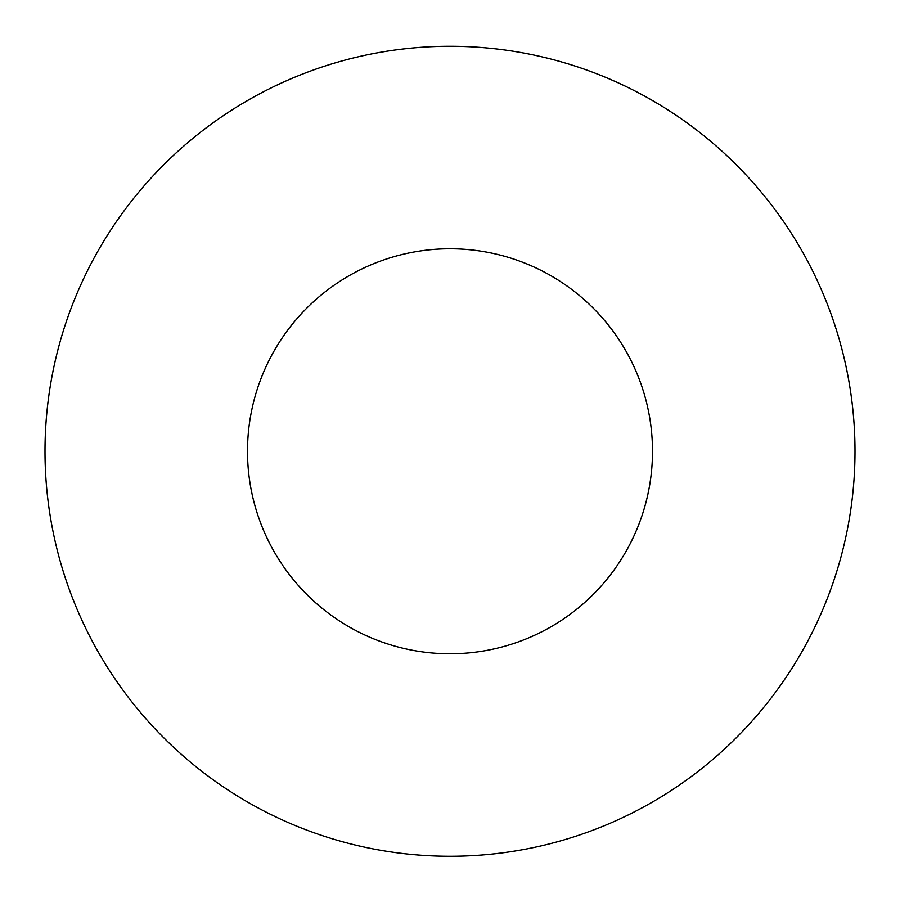 <?xml version="1.0" encoding="UTF-8"?>
<svg xmlns="http://www.w3.org/2000/svg" width="900" height="900" viewBox="0 0 900 900"><rect width="100%" height="100%" fill="white"/><g stroke="black" fill="none" stroke-linecap="round" stroke-linejoin="round"><path stroke-width="1.35" d="M652.5 451.271A202.5 202.5 0 0 0 348.75 275.906A202.5 202.5 0 0 0 348.75 626.648A202.5 202.5 0 0 0 652.5 451.271M855 451.271A405 405 0 0 0 247.5 100.53A405 405 0 0 0 247.5 802.012A405 405 0 0 0 855 451.271"/></g></svg>
